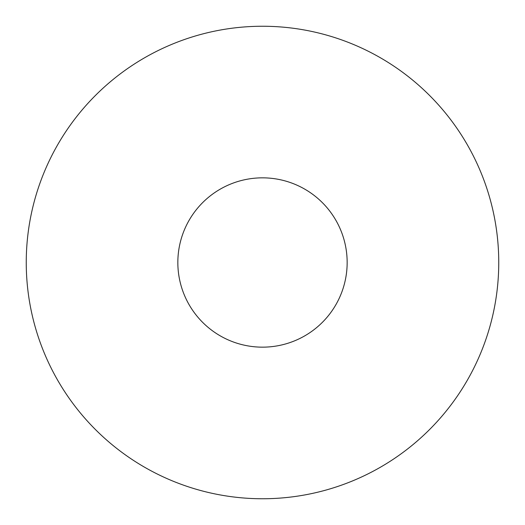 <?xml version="1.0" encoding="UTF-8"?>
<svg xmlns="http://www.w3.org/2000/svg" width="525" height="525" viewBox="0 0 525 525"><rect width="100%" height="100%" fill="white"/><g stroke="black" fill="none" stroke-linecap="round" stroke-linejoin="round"><path stroke-width="0.79" d="M498.75 262.5A236.25 236.25 0 0 0 144.375 57.901A236.25 236.25 0 0 0 144.375 467.099A236.25 236.25 0 0 0 498.75 262.5M347.156 262.5A84.656 84.656 0 0 0 220.172 189.184A84.656 84.656 0 0 0 220.172 335.816A84.656 84.656 0 0 0 347.156 262.5"/></g></svg>
